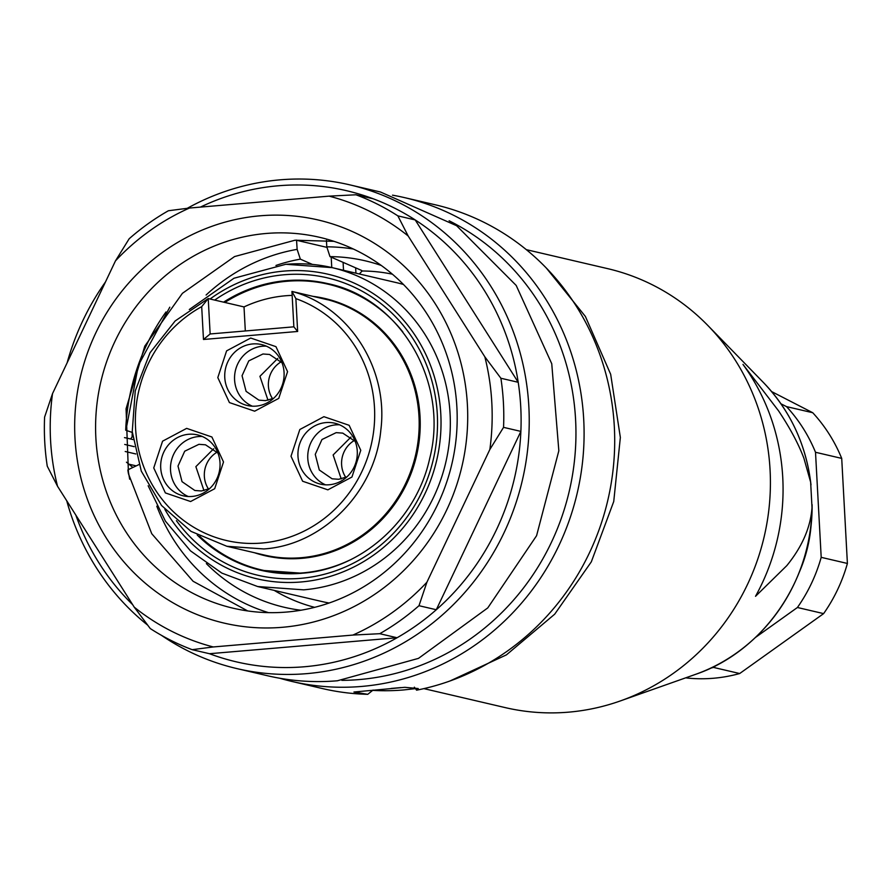 <?xml version="1.0" encoding="UTF-8"?>
<svg xmlns="http://www.w3.org/2000/svg" width="892" height="892" viewBox="0 0 892 892"><rect width="100%" height="100%" fill="white"/><g stroke="black" fill="none" stroke-linecap="round" stroke-linejoin="round"><path stroke-width="1.34" d="M132.25 432.442A213.422 202.038 -76.9 0 0 132.116 436.79L130.689 439.009M274.245 590.404A171.108 161.976 -76.9 0 0 314.642 607.341M329.126 603.014A163.749 155.007 103.1 0 1 321.633 601.464L257.643 586.535L303.681 589.846A163.749 155.007 103.1 0 0 449.668 438.206A163.749 155.007 103.1 0 0 332.08 267.622L396.07 282.552A163.749 155.007 103.1 0 1 403.474 284.481M381.341 265.493A177.898 168.41 -76.9 0 0 329.984 256.628L361.706 270.488L362.141 270.99L359.342 273.978M361.706 270.488L362.141 270.99A171.108 161.976 103.1 0 1 392.391 274.19M206.108 295.018A187.075 177.095 103.1 0 1 297.136 249.359L300.336 259.148L312.367 264.4M329.984 256.628L326.784 246.839L326.439 240.416M224.829 302.444A146.689 138.862 103.1 0 1 286.968 281.259A146.689 138.862 103.1 0 1 402.827 331.924M349.497 560.221A146.689 138.862 103.1 0 1 302.756 572.898A146.689 138.862 103.1 0 1 199.719 536.326M312.958 296.345A132.038 124.991 103.1 0 1 420.11 429.676A132.038 124.991 103.1 0 1 301.964 558.325A132.038 124.991 103.1 0 1 254.454 552.728M317.106 297.315A131.548 124.534 103.1 0 1 322.447 298.43A131.548 124.534 103.1 0 1 327.743 299.801L291.94 291.439L295.876 298.63A126.028 119.305 103.1 0 1 373.413 433.021A126.028 119.305 103.1 0 1 261.802 543.05A126.028 119.305 103.1 0 1 139.364 452.946A126.028 119.305 103.1 0 1 201.692 306.647L208.226 298.575L210.144 333.965L293.858 326.829L291.94 291.439C348.917 306.291 388.722 368.34 380.839 429.989C375.242 491.871 322.848 545.135 263.831 548.948L226.858 546.283L191.011 531.376L161.541 505.485L141.293 471.143L132.239 431.661L135.249 390.874L150.046 352.741L175.178 320.942L208.226 298.575L244.018 306.926A131.548 124.534 103.1 0 1 285.473 295.776A131.548 124.534 103.1 0 1 292.152 295.397M245.322 330.965L244.018 306.926M295.876 298.63L297.649 331.467L203.476 339.484L201.692 306.647M327.866 489.842L302.622 481.234L291.004 456.236L299.823 429.509L323.907 416.687L349.151 425.306L360.769 450.293L351.95 477.03L327.866 489.842M254.666 411.19L229.422 402.582L217.804 377.584L226.613 350.857L250.708 338.035L275.951 346.653L287.57 371.652L278.75 398.378L254.666 411.19M190.609 501.527L165.366 492.919L153.747 467.921L162.567 441.183L186.651 428.372L211.895 436.991L223.513 461.978L214.693 488.716L190.609 501.527M203.476 339.484L210.144 333.965M293.858 326.829L297.649 331.467M325.937 422.585A31.276 29.603 -76.9 0 0 298.051 451.542A31.276 29.603 -76.9 0 0 320.507 484.133A31.276 29.603 -76.9 0 0 329.304 484.757A31.276 29.603 -76.9 0 0 357.19 455.801A31.276 29.603 -76.9 0 0 334.734 423.209A31.276 29.603 -76.9 0 0 325.937 422.585M252.737 343.933A31.276 29.603 -76.9 0 0 224.851 372.901A31.276 29.603 -76.9 0 0 247.307 405.481A31.276 29.603 -76.9 0 0 256.104 406.116A31.276 29.603 -76.9 0 0 283.99 377.149A31.276 29.603 -76.9 0 0 261.523 344.568A31.276 29.603 -76.9 0 0 252.737 343.933M188.68 434.27A31.276 29.603 -76.9 0 0 160.794 463.227A31.276 29.603 -76.9 0 0 183.25 495.818A31.276 29.603 -76.9 0 0 192.048 496.443A31.276 29.603 -76.9 0 0 219.934 467.486A31.276 29.603 -76.9 0 0 197.466 434.895A31.276 29.603 -76.9 0 0 188.68 434.27M325.524 484.835A31.276 29.603 103.1 0 1 308.208 451.185A31.276 29.603 103.1 0 1 335.749 424.871A31.276 29.603 103.1 0 1 339.529 424.804M252.313 406.183A31.276 29.603 103.1 0 1 235.009 372.533A31.276 29.603 103.1 0 1 262.549 346.219A31.276 29.603 103.1 0 1 266.329 346.152M188.268 496.521A31.276 29.603 103.1 0 1 170.952 462.87A31.276 29.603 103.1 0 1 198.492 436.556A31.276 29.603 103.1 0 1 202.272 436.489M355.194 441.395L342.762 433.122L336.173 432.642L321.967 439.522L315.255 454.374L319.291 469.984L332.103 478.803L338.704 479.283L346.91 476.885M281.995 362.743L269.562 354.47L262.973 353.99L248.768 360.881L242.055 375.722L246.08 391.332L258.903 400.151L265.493 400.631L273.71 398.233M217.938 453.08L205.506 444.807L198.916 444.327L184.711 451.207L177.999 466.059L182.035 481.669L194.846 490.488L201.436 490.968L209.653 488.571M341.223 478.915L333.129 454.965L350.98 437.058M268.013 400.263L259.929 376.312L277.78 358.406M203.967 490.6L195.872 466.65L213.723 448.743M345.795 477.421A25.455 24.095 103.1 0 1 354.436 440.425M272.595 398.78A25.455 24.095 103.1 0 1 281.236 361.773M208.538 489.106A25.455 24.095 103.1 0 1 217.18 452.11M786.811 565.628C802.22 546.662 810.616 527.306 812.01 507.548L810.638 482.126L803.948 458.399C798.53 443.937 790.044 428.06 778.493 410.755L742.969 364.404A210.133 198.916 -76.9 0 1 755.524 596.302L786.811 565.628M423.878 688.624L505.195 707.601A225.375 213.355 -76.9 0 0 568.55 712.162A225.375 213.355 -76.9 0 0 620.219 700.978A225.375 213.355 -76.9 0 0 707.858 325.491A225.375 213.355 -76.9 0 0 607.642 268.637L526.325 249.66M811.408 520.627A139.821 132.362 103.1 0 1 799.455 571.85M755.446 637.468L797.415 607.497C808.163 592.199 816.091 575.485 821.197 557.344L815.511 452.277C808.486 435.173 798.831 419.954 786.532 406.618L780.957 403.808M710.433 668.231L713.488 667.417L716.677 665.142M786.532 406.618L812.735 412.728A156.39 148.039 103.1 0 1 841.713 458.399L815.511 452.277M812.735 412.728L771.625 391.588M713.488 667.417L739.691 673.527A156.39 148.039 103.1 0 1 713.455 678.254A156.39 148.039 103.1 0 1 686.94 678.02L685.87 677.775M739.691 673.527L823.617 613.618L797.415 607.497M821.197 557.344L847.4 563.454A156.39 148.039 103.1 0 1 823.617 613.618M847.4 563.454L841.713 458.399M297.136 249.359L296.545 240.093M326.818 247.34L296.646 240.305M169.803 307.194L138.427 365.241L125.906 430.278L132.295 432.453M124.49 437.626L126.207 437.961M132.674 467.285L126.452 462.179M166.001 311.955A207.212 196.162 103.1 0 0 125.705 430.178L125.906 430.278M138.896 464.609L128.047 469.75L129.663 479.205M128.047 469.75L127.857 470.062A207.212 196.162 103.1 0 0 128.359 473.262M247.686 610.942L193.096 581.272L151.74 533.706L128.481 473.853L126.062 408.77L144.783 346.129L182.414 293.323L234.54 256.573L295.007 240.216L333.954 241.319M266.128 233.481A190.42 180.262 103.1 0 1 319.659 237.328A190.42 180.262 103.1 0 1 456.414 435.709A190.42 180.262 103.1 0 1 286.633 612.046A190.42 180.262 103.1 0 1 233.102 608.199A190.42 180.262 103.1 0 1 96.358 409.818A190.42 180.262 103.1 0 1 266.128 233.481M282.329 627.299A206.977 195.939 -76.9 0 0 467.397 404.845A206.977 195.939 -76.9 0 0 260.04 215.808A206.977 195.939 -76.9 0 0 74.984 438.251A206.977 195.939 -76.9 0 0 282.329 627.299M52.528 393.617L115.469 260.877L129.173 238.755A241.933 229.032 103.1 0 1 168.398 210.746L189.494 208.037L329.115 196.14L355.986 194.779A241.933 229.032 103.1 0 1 397.865 215.875L408.157 235.967L484.835 356.811L500.891 378.253A241.933 229.032 103.1 0 1 503.545 427.357L489.853 449.479L426.911 582.22L418.984 605.701A241.933 229.032 103.1 0 1 379.758 633.699L352.886 635.071L213.266 646.956L192.17 649.677A241.933 229.032 103.1 0 1 150.28 628.57L134.224 607.14L57.545 486.285L47.265 466.204A241.933 229.032 103.1 0 1 44.6 417.099L52.528 393.617A232.734 220.324 -76.9 0 0 57.545 486.285M134.224 607.14A232.734 220.324 -76.9 0 0 213.266 646.956M352.886 635.071A232.734 220.324 -76.9 0 0 426.911 582.22M489.853 449.479A232.734 220.324 -76.9 0 0 484.835 356.811M408.157 235.967A232.734 220.324 -76.9 0 0 329.115 196.14M189.494 208.037A232.734 220.324 -76.9 0 0 115.469 260.877M192.17 649.677L209.486 653.713A241.933 229.032 -76.9 0 0 304.417 666.759A241.933 229.032 -76.9 0 0 397.074 637.747L379.758 633.699M418.984 605.701L436.3 609.738A241.933 229.032 -76.9 0 1 397.074 637.747L209.486 653.713M500.891 378.253L518.207 382.289A241.933 229.032 -76.9 0 1 520.872 431.393L436.3 609.738A241.933 229.032 -76.9 0 0 520.872 431.393L503.545 427.357M355.986 194.779L373.302 198.816A241.933 229.032 -76.9 0 1 415.193 219.923L518.207 382.289A241.933 229.032 -76.9 0 0 415.193 219.923L397.865 215.875M75.831 515.108A241.933 229.032 -76.9 0 0 132.652 604.664M373.302 198.816A241.933 229.032 -76.9 0 0 278.371 185.77A241.933 229.032 -76.9 0 0 200.41 207.1M187.287 208.304A248.377 235.12 103.1 0 1 280.043 179.838A248.377 235.12 103.1 0 1 349.865 184.867A248.377 235.12 103.1 0 1 528.231 443.625A248.377 235.12 103.1 0 1 306.792 673.638A248.377 235.12 103.1 0 1 236.971 668.61A248.377 235.12 103.1 0 1 161.407 635.305M147.659 625.125A248.377 235.12 103.1 0 1 66.722 500.747M67.112 362.866A248.377 235.12 103.1 0 1 105.49 281.928M236.971 668.61L267.567 675.757A248.377 235.12 -76.9 0 0 337.388 680.774L418.482 658.374L487.768 607.909L536.583 535.702L558.838 450.761L551.747 363.724L516.189 285.44L456.615 225.721L380.471 192.003L349.865 184.867M341.859 680.351A241.933 229.032 -76.9 0 0 359.275 679.57A241.933 229.032 -76.9 0 0 571.203 482.148A241.933 229.032 -76.9 0 0 449.111 220.77M392.502 195.17A248.377 235.12 103.1 0 1 404.723 197.667A248.377 235.12 103.1 0 1 583.089 456.425A248.377 235.12 103.1 0 1 361.639 686.439A248.377 235.12 103.1 0 1 291.818 681.421A248.377 235.12 103.1 0 1 279.776 678.243M291.818 681.421L322.425 688.557A248.377 235.12 -76.9 0 0 367.749 694.322L373.068 690.062M414.345 687.174L416.586 690.174L418.225 688.546L404.834 687.319L353.934 692.025L367.749 694.322M416.586 690.174A248.377 235.12 -76.9 0 0 614.51 450.716A248.377 235.12 -76.9 0 0 435.318 204.803L404.723 197.667M391.187 688.434L400.82 687.598M372.622 690.375A241.933 229.032 -76.9 0 0 403.73 689.94L415.572 688.613M449.958 680.986L506.422 654.873L554.69 614.187L591.329 561.826L613.741 501.494L620.353 437.47L610.674 374.305L585.397 316.459L546.328 268.046M132.741 436.946L132.116 436.79M300.883 610.239A177.898 168.41 103.1 0 1 206.364 563.621M268.514 612.637A187.075 177.095 103.1 0 1 156.814 506.199M286.042 264.311A163.749 155.007 103.1 0 1 332.08 267.622L285.819 264.288L233.994 278.237L189.294 309.524M355.941 273.186L355.652 267.845M343.085 262.348L343.52 270.287M331.2 257.152L331.757 267.544M300.336 259.148A177.898 168.41 -76.9 0 0 275.951 265.459M210.066 298.998A156.39 148.039 103.1 0 1 284.135 271.079A156.39 148.039 103.1 0 1 440.793 413.921A156.39 148.039 103.1 0 1 300.972 581.985A156.39 148.039 103.1 0 1 164.842 509.332M326.784 246.839A187.075 177.095 103.1 0 1 353.377 249.024M214.704 300.08A152.71 144.56 103.1 0 1 284.325 274.747A152.71 144.56 103.1 0 1 437.303 414.211A152.71 144.56 103.1 0 1 300.771 578.328A152.71 144.56 103.1 0 1 176.426 520.672M223.591 302.154A147.18 139.33 103.1 0 1 286.365 280.634A147.18 139.33 103.1 0 1 327.732 283.611C400.363 298.452 449.423 382.177 429.699 458.488C416.252 520.192 361.617 569.152 302.031 573.233L260.832 570.278A147.18 139.33 103.1 0 1 197.232 535.01M301.875 573.277A147.18 139.33 103.1 0 1 260.832 570.278M322.447 298.43L324.186 298.842A131.548 124.534 103.1 0 1 418.649 435.887A131.548 124.534 103.1 0 1 301.362 557.701A131.548 124.534 103.1 0 1 264.389 555.047L226.858 546.283M812.088 504.616C813.225 579.109 763.452 651.528 695.247 674.463A175.245 165.901 -76.9 0 0 812.01 507.548M810.638 482.126A175.245 165.901 -76.9 0 0 763.396 382.49L707.858 325.491M124.724 444.439L134.213 446.658M125.215 451.497L135.796 453.961M129.496 464.308L135.595 465.736M148.161 485.761L165.41 521.129L190.475 550.843L221.852 573.099L257.643 586.535M695.247 674.463L620.219 700.978M763.396 382.49C790.39 410.733 806.257 444.863 811.006 484.869M125.705 437.849L133.064 439.566"/></g></svg>
